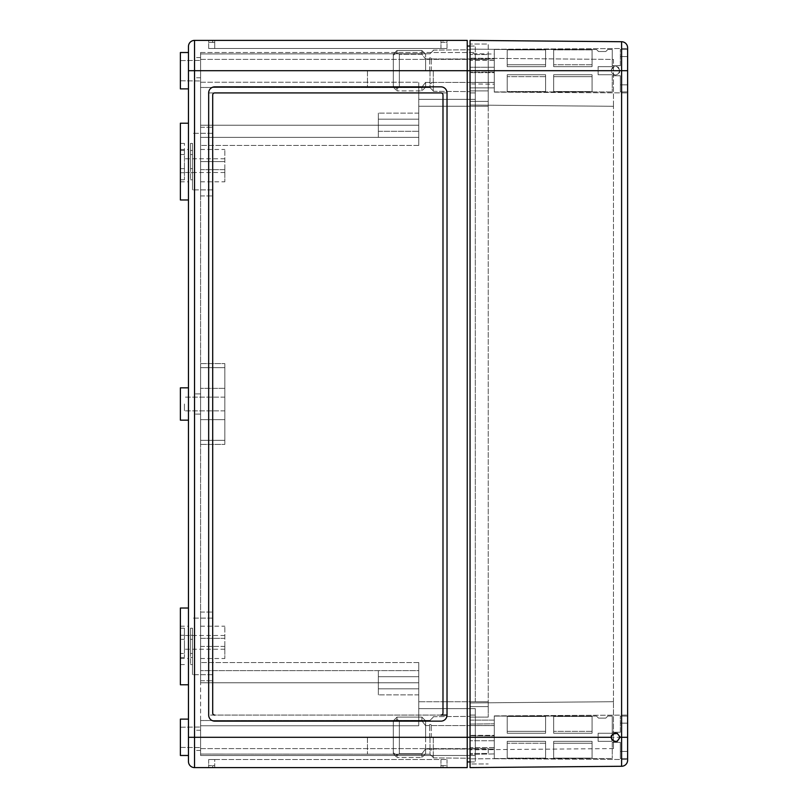 <?xml version="1.0" encoding="UTF-8"?>
<svg xmlns="http://www.w3.org/2000/svg" width="808" height="808" viewBox="0 0 808 808"><rect width="100%" height="100%" fill="white"/><g stroke="black" fill="none" stroke-linecap="round" stroke-linejoin="round"><path stroke-width="0.61" stroke-dasharray="4.04 3.03" d="M190.486 635.29L192.506 635.29L192.506 657.51L192.506 635.29L190.486 635.29L190.486 657.51L192.506 657.51L190.486 657.51L190.486 635.29M188.466 46.46L188.466 755.48L188.466 719.12L188.466 755.48L188.466 719.12L188.466 737.3L194.526 737.3L194.526 767.6L467.226 767.6L467.226 40.4L194.526 40.4L194.526 737.3L470.054 737.3L470.054 761.944L470.054 701.748L470.054 767.6L621.605 766.277L621.605 737.3L627.614 737.3L627.614 760.217M214.726 767.6L447.026 767.6L212.706 767.6L214.726 767.6L214.726 765.58L208.666 765.58L214.726 765.58L212.706 765.58L214.726 765.58L214.726 767.6L214.726 759.52L208.666 759.52L447.026 759.52L208.666 759.52L214.726 759.52L214.726 767.6M467.226 761.944L470.054 761.944L470.054 748.612L470.054 761.944L475.306 761.944L475.306 737.3L475.306 761.944L470.054 761.944M470.054 46.056L470.054 70.7L470.054 46.056L475.306 46.056L475.306 70.7L475.306 46.056L470.054 46.056L470.054 106.252L470.054 46.056L467.226 46.056M188.466 70.7L470.054 70.7L470.054 40.4L621.605 41.723L621.605 737.3L470.054 737.3L475.306 737.3L475.306 755.48L200.586 755.48L200.586 748.612L200.586 755.48L475.306 755.48L475.306 708.616L418.746 708.616L475.306 708.616L418.746 708.616L418.746 701.748L418.746 725.756L200.586 725.756L200.586 682.76L200.586 748.612L200.586 725.756L418.746 725.756L418.746 708.616L475.306 708.616L475.306 737.3L475.306 715.08L470.054 715.08L475.306 715.08L470.054 715.08L475.306 715.08L475.306 737.3L470.054 737.3L613.474 737.3L613.474 748.572L613.474 701.708L613.474 737.3L470.054 737.3L470.054 763.964L488.234 763.964L470.054 763.964L470.054 717.1L488.234 717.1L470.054 717.1L488.234 717.1L470.054 717.1L470.054 748.612L470.054 706.596L488.234 706.596L488.234 90.9L488.234 717.1L488.234 701.748L488.234 706.596L470.054 706.596L470.054 701.748L475.306 701.748L475.306 92.92L475.306 701.748L470.054 701.748L470.054 92.92L475.306 92.92L475.306 70.7L475.306 92.92L470.054 92.92L470.054 106.252L470.054 49.773L470.054 737.3L470.054 44.036L470.054 749.824L470.054 54.54L470.054 70.7L475.306 70.7L475.306 59.388L475.306 106.252L475.306 70.7L470.054 70.7L611.05 70.7C614.009 76.407 616.979 76.407 619.938 70.7L627.614 70.7L627.614 92.92L627.614 48.48L627.614 737.3M470.054 92.92L475.306 92.92L470.054 92.92M194.526 404L194.526 414.1L194.526 404M200.586 404L200.586 414.1L200.586 404M194.526 67.67L194.526 77.77L194.526 67.67M200.586 67.67L200.586 77.77L200.586 67.67M194.526 740.33L194.526 750.43L194.526 740.33M200.586 740.33L200.586 750.43L200.586 740.33M184.426 404L184.426 410.868L184.426 404M224.826 404L224.826 410.868L224.826 404M184.426 642.36L184.426 649.228L184.426 642.36M224.826 642.36L224.826 649.228L224.826 642.36M184.426 165.64L184.426 172.508L184.426 165.64M224.826 165.64L224.826 172.508L224.826 165.64M224.826 646.4L224.826 626.2L224.826 658.52L224.826 646.4L200.586 646.4L200.586 658.52L200.586 638.32L200.586 680.74L200.586 612.06L200.586 680.74L200.586 612.06L200.586 646.4L224.826 646.4M224.826 638.32L200.586 638.32L200.586 626.2L200.586 638.32L224.826 638.32M224.826 169.68L224.826 149.48L224.826 181.8L224.826 169.68L200.586 169.68L200.586 181.8L200.586 161.6L200.586 169.68L224.826 169.68M224.826 161.6L200.586 161.6L200.586 149.48L200.586 195.94L200.586 127.26L200.586 195.94L200.586 127.26L200.586 161.6L224.826 161.6M224.826 440.36L224.826 363.6L224.826 444.4L224.826 419.645L200.586 419.645L200.586 444.4L200.586 367.64L200.586 419.645L224.826 419.645L224.826 388.355L200.586 388.355L200.586 363.6L200.586 388.355L224.826 388.355L224.826 363.6L224.826 444.4L224.826 440.36L200.586 440.36L224.826 440.36M224.826 419.645L200.586 419.645L224.826 419.645M224.826 388.355L200.586 388.355L224.826 388.355M200.586 367.64L200.586 363.6L200.586 367.64L224.826 367.64L200.586 367.64M200.586 125.24L200.586 82.244L200.586 145.44L200.586 125.24L418.746 125.24L418.746 82.244L418.746 99.384L475.306 99.384L418.746 99.384L418.746 106.252L418.746 82.244L418.746 145.44L418.746 125.24L200.586 125.24M200.586 137.36L200.586 670.64L200.586 137.36L418.746 137.36L418.746 131.3L418.746 137.36L200.586 137.36L418.746 137.36L418.746 106.252L418.746 145.44L418.746 137.36L378.346 137.36L378.346 113.12L378.346 131.3L418.746 131.3L378.346 131.3L378.346 119.18L418.746 119.18L378.346 119.18L418.746 119.18L378.346 119.18L378.346 113.12L378.346 137.36L378.346 131.3L378.346 137.36L418.746 137.36L200.586 137.36M200.586 682.76L200.586 662.56L200.586 682.76L418.746 682.76L418.746 725.756L418.746 662.56L418.746 682.76L200.586 682.76M200.586 70.7L200.586 52.52L200.586 87.466L200.586 53.934L200.586 87.466L200.586 53.934L200.586 70.7L475.306 70.7L200.586 70.7M418.746 701.748L418.746 688.82L418.746 701.748L475.306 701.748L418.746 701.748M378.346 688.82L418.746 688.82L418.746 694.88L418.746 688.82L378.346 688.82L378.346 676.7L378.346 688.82L418.746 688.82L378.346 688.82L378.346 694.88L378.346 688.82M378.346 676.7L418.746 676.7L418.746 670.64L200.586 670.64L418.746 670.64L418.746 694.88L418.746 670.64L418.746 676.7L378.346 676.7L378.346 670.64L378.346 694.88L378.346 670.64L378.346 676.7L418.746 676.7L378.346 676.7M200.586 82.244L418.746 82.244L200.586 82.244M200.586 52.52L475.306 52.52L475.306 59.388L475.306 52.52L200.586 52.52M418.746 99.384L475.306 99.384L418.746 99.384M180.386 70.7L180.386 88.88L180.386 70.7M208.666 40.4L447.026 40.4L208.666 40.4L208.666 42.42L214.726 42.42L208.666 42.42L208.666 40.4M440.966 721.14A6.06 6.06 0 0 0 447.026 715.08L447.026 92.92A6.06 6.06 0 0 0 440.966 86.86L214.726 86.86A6.06 6.06 0 0 0 208.666 92.92L208.666 715.08A6.06 6.06 0 0 0 214.726 721.14L440.966 721.14A6.06 6.06 0 0 0 447.026 715.08L447.026 92.92A6.06 6.06 0 0 0 440.966 86.86L214.726 86.86A6.06 6.06 0 0 0 208.666 92.92L208.666 715.08A6.06 6.06 0 0 0 214.726 721.14L440.966 721.14A6.06 6.06 0 0 0 447.026 715.08L208.666 715.08A6.06 6.06 0 0 0 214.726 721.14L440.966 721.14M188.466 161.6L188.466 199.98L188.466 161.6M188.466 646.4L188.466 684.78L188.466 646.4M188.466 404L188.466 420.16L188.466 404M188.466 165.64L188.466 181.8L188.466 165.64M188.466 642.36L188.466 658.52L188.466 642.36M188.466 737.3L188.466 755.48L180.386 755.48L180.386 719.12L180.386 755.48L180.386 719.12L188.466 719.12M214.726 40.4L440.966 40.4L212.706 40.4L214.726 40.4L214.726 48.48L447.026 48.48L208.666 48.48L214.726 48.48L208.666 48.48L208.666 42.42L208.666 48.48L447.026 48.48L214.726 48.48L214.726 40.4L214.726 42.42L212.706 42.42L214.726 42.42L214.726 40.4M442.986 40.4L440.966 40.4L442.986 40.4L442.986 42.42L442.986 40.4M440.966 42.42L447.026 42.42L447.026 40.4L447.026 42.42L440.966 42.42L440.966 40.4L440.966 42.42M447.026 48.48L447.026 42.42L447.026 48.48M214.726 92.92A2.02 2.02 0 0 0 212.706 94.94L212.706 713.06A2.02 2.02 0 0 0 214.726 715.08L440.966 715.08A2.02 2.02 0 0 0 442.986 713.06L442.986 94.94A2.02 2.02 0 0 0 440.966 92.92L214.726 92.92A2.02 2.02 0 0 0 212.706 94.94L212.706 713.06A2.02 2.02 0 0 0 214.726 715.08L208.666 715.08L208.666 92.92L447.026 92.92A6.06 6.06 0 0 0 440.966 86.86L214.726 86.86A6.06 6.06 0 0 0 208.666 92.92L214.726 92.92A2.02 2.02 0 0 0 212.706 94.94L212.706 713.06A2.02 2.02 0 0 0 214.726 715.08M440.966 715.08A2.02 2.02 0 0 0 442.986 713.06L442.986 94.94A2.02 2.02 0 0 0 440.966 92.92L447.026 92.92L447.026 715.08L440.966 715.08A2.02 2.02 0 0 0 442.986 713.06L442.986 94.94A2.02 2.02 0 0 0 440.966 92.92M192.506 646.4L192.506 674.68L192.506 646.4M212.706 646.4L212.706 680.74L212.706 646.4M192.506 653.47L192.506 639.33L192.506 653.47L190.486 653.47L190.486 664.58L190.486 628.22L190.486 653.47L192.506 653.47M192.506 639.33L192.506 628.22L192.506 639.33L190.486 639.33L192.506 639.33M192.506 168.67L192.506 154.53L192.506 168.67L190.486 168.67L190.486 179.78L190.486 143.42L190.486 168.67L192.506 168.67M192.506 154.53L192.506 143.42L192.506 154.53L190.486 154.53L192.506 154.53M192.506 161.6L192.506 189.88L192.506 161.6M212.706 161.6L212.706 195.94L212.706 161.6M192.506 150.49L192.506 172.71L192.506 150.49L190.486 150.49L192.506 150.49M180.386 161.6L180.386 199.98L180.386 161.6M180.386 646.4L180.386 684.78L180.386 646.4M180.386 404L180.386 420.16L180.386 404M180.386 165.64L180.386 181.8L180.386 165.64M180.386 642.36L180.386 658.52L180.386 642.36M188.466 420.16L180.386 420.16L180.386 387.84L188.466 387.84M188.466 199.98L180.386 199.98L180.386 123.22L188.466 123.22M188.466 684.78L180.386 684.78L180.386 608.02L188.466 608.02M188.466 88.88L180.386 88.88L180.386 52.52L188.466 52.52M430.007 70.7L430.007 87.618L430.007 70.7M433.29 70.7L433.29 91.304L433.29 70.7M180.386 737.3L180.386 747.4L180.386 737.3M200.586 737.3L200.586 754.066L200.586 720.534L200.586 754.066L200.586 720.534L200.586 737.3L475.306 737.3L200.586 737.3M430.007 737.3L430.007 754.217L430.007 737.3M433.29 737.3L433.29 757.904L433.29 737.3M378.346 131.3L418.746 131.3L378.346 131.3M418.746 670.64L418.746 662.56L418.746 670.64L200.586 670.64L418.746 670.64M180.386 653.47L180.386 628.22L180.386 653.47L184.426 653.47L184.426 639.33L184.426 653.47L180.386 653.47M180.386 168.67L180.386 143.42L180.386 168.67L184.426 168.67L184.426 143.42L184.426 179.78L184.426 168.67L180.386 168.67M184.426 635.29L184.426 657.51L184.426 635.29L180.386 635.29L180.386 657.51L180.386 635.29L184.426 635.29M184.426 657.51L180.386 657.51L184.426 657.51M184.426 639.33L184.426 628.22L184.426 639.33L180.386 639.33L184.426 639.33M184.426 150.49L184.426 172.71L184.426 150.49L180.386 150.49L180.386 172.71L180.386 150.49L184.426 150.49M184.426 172.71L180.386 172.71L184.426 172.71M440.966 765.58L447.026 765.58L440.966 765.58L442.986 765.58L440.966 765.58L440.966 767.6L442.986 767.6L440.966 767.6L440.966 765.58M208.666 759.52L208.666 767.6L208.666 759.52M447.026 759.52L447.026 767.6L447.026 759.52M212.706 765.58L212.706 767.6L212.706 765.58M442.986 765.58L442.986 767.6L442.986 765.58M212.706 42.42L212.706 40.4L212.706 42.42M190.486 172.71L192.506 172.71L190.486 172.71L190.486 150.49L190.486 172.71M612.111 740.178L617.16 741.421M619.867 736.512L617.484 733.331M612.413 734.098L611.414 735.533M627.614 47.783L627.614 70.7M470.054 735.735L494.294 735.926L470.054 735.735L470.054 758.864L470.054 724.079L494.294 723.796L494.294 758.712L470.054 758.864L494.294 758.672L494.294 753.915L470.054 754.409L494.294 753.915L494.294 758.712L494.294 715.888L494.294 753.915L494.294 715.888L494.294 723.796L470.054 724.079L470.054 735.735M611.05 70.7L612.413 67.498C617.453 65.337 619.837 66.993 619.564 72.478C615.797 76.386 612.959 75.8 611.05 70.7C614.009 64.963 616.969 64.963 619.938 70.7M494.294 70.7L494.294 92.112L494.294 49.288L494.294 72.074L494.294 49.328L470.054 49.136L470.054 53.591L494.294 54.085L494.294 60.449L470.054 60.449L470.054 53.591L470.054 67.246L470.054 60.449L494.294 60.449L494.294 54.085L470.054 53.591L470.054 49.136L470.054 72.266L470.054 49.136L494.294 49.328L494.294 72.074L470.054 72.266L494.294 72.074L494.294 84.204L470.054 83.921L494.294 84.204L494.294 92.112L494.294 70.7M494.294 87.87L470.054 87.87L470.054 82.456L470.054 87.87L494.294 87.87L494.294 82.456L470.054 82.456L470.054 67.246L470.054 82.456L494.294 82.456L494.294 87.87L470.054 87.87L494.294 87.87M494.294 72.659L494.294 60.449L494.294 67.246L470.054 67.246L494.294 67.246L494.294 72.659L470.054 72.659L494.294 72.659M494.294 747.552L470.054 747.552L470.054 754.409L470.054 740.754L470.054 747.552L494.294 747.552L494.294 740.754L494.294 747.552M470.054 758.864L470.054 754.409L470.054 758.864M494.294 720.13L494.294 723.796L494.294 720.13L470.054 720.13L470.054 725.544L470.054 720.13L494.294 720.13L494.294 725.544L470.054 725.544L470.054 740.754L470.054 725.544L494.294 725.544L494.294 735.341L494.294 720.13L470.054 720.13L494.294 720.13M494.294 735.341L494.294 740.754L470.054 740.754L494.294 740.754L494.294 735.341L470.054 735.341L494.294 735.341M613.474 701.708L470.054 702.96L613.474 701.708L470.054 702.96L613.474 701.708L613.474 106.292L470.054 105.04L613.474 106.292L613.474 59.428L470.054 58.176L613.474 59.428L613.474 106.292L470.054 105.04L613.474 106.292L613.474 701.708M613.474 748.572L470.054 749.824L613.474 748.572M488.234 90.9L470.054 90.9L488.234 90.9L488.234 70.7L488.234 90.9L470.054 90.9L488.234 90.9M488.234 70.7L488.234 44.036L470.054 44.036L488.234 44.036L488.234 101.404L470.054 101.404L488.234 101.404L488.234 54.54L470.054 54.54L488.234 54.54L488.234 70.7L470.054 70.7L613.474 70.7L488.234 70.7M488.234 106.252L488.234 101.404L470.054 101.404L488.234 101.404L488.234 106.252L470.054 106.252L488.234 106.252M470.054 748.612L470.054 753.46L470.054 748.612L488.234 748.612L488.234 753.46L470.054 753.46L488.234 753.46L488.234 748.612L470.054 748.612M488.234 706.596L470.054 706.596L488.234 706.596M470.054 83.921L470.054 72.266L470.054 83.921M397.011 719.403L399.354 720.847L399.354 753.753L397.011 755.197L393.294 752.783L393.294 721.817L397.011 719.403L393.294 721.817L393.294 720.817L393.294 752.783L397.011 755.197L397.011 757.5L397.011 755.197L399.354 753.753L397.011 755.197L393.294 752.783L393.294 753.783L393.294 721.817L397.011 719.403L397.011 717.1L397.011 719.403L399.354 720.847L397.011 719.403L393.294 721.817L393.294 720.817L393.294 752.783L397.011 755.197L397.011 757.5L397.011 755.197L399.354 753.753L421.897 753.753L425.614 748.895L421.897 753.753L421.897 757.5L421.897 753.753L399.354 753.753L399.354 720.847L399.354 753.753L421.897 753.753L425.614 748.895L425.614 753.783L425.614 748.895L421.897 753.753L421.897 757.5L421.897 753.753L399.354 753.753L399.354 720.847L397.011 719.403L397.011 717.1L397.011 719.403M425.614 737.3L425.614 753.783L425.614 720.817L425.614 737.3L425.614 725.705L421.897 720.847L399.354 720.847L421.897 720.847L421.897 717.1L421.897 720.847L425.614 725.705L425.614 720.817L425.614 737.3M429.654 737.3L429.654 724.978L429.654 737.3M494.294 737.3L494.294 716.09L494.294 737.3M605.798 718.11L607.818 716.09L605.798 718.11L598.526 718.11L596.506 716.09L598.526 718.11L596.506 716.09L598.526 718.11L605.798 718.11L607.818 716.09L605.798 718.11L598.526 718.11L605.798 718.11M620.342 732.25L620.342 716.09L620.342 732.25L612.262 732.25L612.262 716.09L612.262 733.26L612.262 716.09L612.262 733.26L612.262 732.25L620.342 732.25L612.262 732.25L620.342 732.25L620.342 716.09L620.342 732.25L612.262 732.25L620.342 732.25L612.262 732.25L620.342 732.25L620.342 723.16L620.342 732.25M592.062 716.474L592.062 733.26L553.682 733.26L553.682 716.474L553.682 733.26L553.682 716.474L553.682 733.26L553.682 731.341L553.682 733.26L592.062 733.26L592.062 716.474L553.682 716.474L553.682 731.341L553.682 716.474L592.062 716.474L592.062 731.341L553.682 731.341L592.062 731.341L592.062 733.26L553.682 733.26L592.062 733.26L592.062 716.474L592.062 733.26L553.682 733.26L592.062 733.26L592.062 716.474L553.682 716.474L592.062 716.474L592.062 731.341L553.682 731.341L592.062 731.341L592.062 733.26L553.682 733.26L592.062 733.26L592.062 716.474M592.062 758.126L592.062 741.34L553.682 741.34L553.682 758.126L553.682 741.34L553.682 758.126L553.682 741.34L553.682 758.126L553.682 741.34L553.682 758.126L553.682 741.34L592.062 741.34L592.062 758.126L553.682 758.126L592.062 758.126L592.062 743.259L553.682 743.259L592.062 743.259L592.062 758.126L592.062 741.34L553.682 741.34L592.062 741.34L592.062 743.259L592.062 741.34L553.682 741.34L592.062 741.34L592.062 758.126L553.682 758.126L592.062 758.126L592.062 743.259L553.682 743.259L592.062 743.259L592.062 758.126M545.602 716.474L545.602 733.26L507.222 733.26L507.222 716.474L507.222 733.26L507.222 716.474L507.222 733.26L507.222 716.474L507.222 733.26L507.222 716.474L507.222 733.26L545.602 733.26L545.602 716.474L507.222 716.474L545.602 716.474L545.602 733.26L545.602 731.341L507.222 731.341L545.602 731.341L545.602 733.26L507.222 733.26L545.602 733.26L507.222 733.26L545.602 733.26L545.602 716.474L507.222 716.474L545.602 716.474L545.602 731.341L545.602 716.474M545.602 758.126L545.602 741.34L507.222 741.34L507.222 758.126L507.222 741.34L507.222 758.126L507.222 741.34L507.222 743.259L507.222 741.34L545.602 741.34L545.602 758.126L507.222 758.126L507.222 743.259L507.222 758.126L545.602 758.126L545.602 743.259L507.222 743.259L545.602 743.259L545.602 741.34L507.222 741.34L545.602 741.34L545.602 758.126L545.602 741.34L507.222 741.34L545.602 741.34L545.602 758.126L507.222 758.126L545.602 758.126L545.602 743.259L507.222 743.259L545.602 743.259L545.602 741.34L507.222 741.34L545.602 741.34L545.602 758.126M620.342 742.35L612.262 742.35L612.262 758.51L612.262 741.34L612.262 758.51L612.262 741.34L612.262 742.35L620.342 742.35L620.342 758.51L620.342 742.35L612.262 742.35L620.342 742.35L620.342 751.44L620.342 742.35L612.262 742.35L620.342 742.35L620.342 758.51L620.342 742.35L612.262 742.35L620.342 742.35L620.342 751.44L620.342 742.35M431.27 737.3L431.27 724.978L431.27 737.3M598.122 741.34L598.122 733.26L598.122 741.34L612.262 741.34L598.122 741.34L598.122 733.26L612.262 733.26L598.122 733.26L598.122 741.34L612.262 741.34L598.122 741.34M598.122 733.26L612.262 733.26L598.122 733.26M592.062 741.34L553.682 741.34L592.062 741.34L592.062 743.259L592.062 741.34M545.602 733.26L545.602 731.341L507.222 731.341L545.602 731.341L545.602 733.26L507.222 733.26L545.602 733.26M393.294 752.783L393.294 753.783L393.294 752.783M421.897 720.847L399.354 720.847L421.897 720.847L421.897 717.1L421.897 720.847L425.614 725.705L421.897 720.847M397.011 52.803L399.354 54.247L399.354 87.153L397.011 88.597L393.294 86.183L393.294 55.217L397.011 52.803L393.294 55.217L393.294 54.217L393.294 86.183L397.011 88.597L397.011 90.9L397.011 88.597L399.354 87.153L397.011 88.597L393.294 86.183L393.294 87.183L393.294 55.217L397.011 52.803L397.011 50.5L397.011 52.803L399.354 54.247L397.011 52.803L393.294 55.217L393.294 54.217L393.294 86.183L397.011 88.597L397.011 90.9L397.011 88.597L399.354 87.153L421.897 87.153L425.614 82.295L421.897 87.153L421.897 90.9L421.897 87.153L399.354 87.153L399.354 54.247L399.354 87.153L421.897 87.153L425.614 82.295L425.614 87.183L425.614 82.295L421.897 87.153L421.897 90.9L421.897 87.153L399.354 87.153L399.354 54.247L397.011 52.803L397.011 50.5L397.011 52.803M425.614 70.7L425.614 54.217L425.614 70.7L425.614 59.105L421.897 54.247L399.354 54.247L421.897 54.247L421.897 50.5L421.897 54.247L425.614 59.105L425.614 54.217L425.614 70.7M429.654 70.7L429.654 58.378L429.654 70.7M605.798 51.51L607.818 49.49L605.798 51.51L598.526 51.51L596.506 49.49L598.526 51.51L596.506 49.49L598.526 51.51L605.798 51.51L607.818 49.49L605.798 51.51L598.526 51.51L605.798 51.51M620.342 65.65L620.342 49.49L620.342 65.65L612.262 65.65L612.262 49.49L612.262 66.66L612.262 49.49L612.262 66.66L612.262 65.65L620.342 65.65L612.262 65.65L620.342 65.65L620.342 49.49L620.342 65.65L612.262 65.65L620.342 65.65L612.262 65.65L620.342 65.65L620.342 56.56L620.342 65.65M592.062 49.874L592.062 66.66L553.682 66.66L553.682 49.874L553.682 66.66L553.682 49.874L553.682 66.66L553.682 64.741L553.682 66.66L592.062 66.66L592.062 49.874L553.682 49.874L553.682 64.741L553.682 49.874L592.062 49.874L592.062 64.741L553.682 64.741L592.062 64.741L592.062 66.66L553.682 66.66L592.062 66.66L592.062 49.874L592.062 66.66L553.682 66.66L592.062 66.66L592.062 49.874L553.682 49.874L592.062 49.874L592.062 64.741L553.682 64.741L592.062 64.741L592.062 66.66L553.682 66.66L592.062 66.66L592.062 49.874M592.062 91.526L592.062 74.74L553.682 74.74L553.682 91.526L553.682 74.74L553.682 91.526L553.682 74.74L553.682 91.526L553.682 74.74L553.682 91.526L553.682 74.74L592.062 74.74L592.062 91.526L553.682 91.526L592.062 91.526L592.062 76.659L553.682 76.659L592.062 76.659L592.062 91.526L592.062 74.74L553.682 74.74L592.062 74.74L592.062 76.659L592.062 74.74L553.682 74.74L592.062 74.74L592.062 91.526L553.682 91.526L592.062 91.526L592.062 76.659L553.682 76.659L592.062 76.659L592.062 91.526M545.602 49.874L545.602 66.66L507.222 66.66L507.222 49.874L507.222 66.66L507.222 49.874L507.222 66.66L507.222 49.874L507.222 66.66L507.222 49.874L507.222 66.66L545.602 66.66L545.602 49.874L507.222 49.874L545.602 49.874L545.602 66.66L545.602 64.741L507.222 64.741L545.602 64.741L545.602 66.66L507.222 66.66L545.602 66.66L507.222 66.66L545.602 66.66L545.602 49.874L507.222 49.874L545.602 49.874L545.602 64.741L545.602 49.874M545.602 91.526L545.602 74.74L507.222 74.74L507.222 91.526L507.222 74.74L507.222 91.526L507.222 74.74L507.222 76.659L507.222 74.74L545.602 74.74L545.602 91.526L507.222 91.526L507.222 76.659L507.222 91.526L545.602 91.526L545.602 76.659L507.222 76.659L545.602 76.659L545.602 74.74L507.222 74.74L545.602 74.74L545.602 91.526L545.602 74.74L507.222 74.74L545.602 74.74L545.602 91.526L507.222 91.526L545.602 91.526L545.602 76.659L507.222 76.659L545.602 76.659L545.602 74.74L507.222 74.74L545.602 74.74L545.602 91.526M620.342 75.75L612.262 75.75L612.262 91.91L612.262 74.74L612.262 91.91L612.262 74.74L612.262 75.75L620.342 75.75L620.342 91.91L620.342 75.75L612.262 75.75L620.342 75.75L620.342 84.84L620.342 75.75L612.262 75.75L620.342 75.75L620.342 91.91L620.342 75.75L612.262 75.75L620.342 75.75L620.342 84.84L620.342 75.75M431.27 70.7L431.27 58.378L431.27 70.7M598.122 74.74L598.122 66.66L598.122 74.74L612.262 74.74L598.122 74.74L598.122 66.66L612.262 66.66L598.122 66.66L598.122 74.74L612.262 74.74L598.122 74.74M598.122 66.66L612.262 66.66L598.122 66.66M592.062 74.74L553.682 74.74L592.062 74.74L592.062 76.659L592.062 74.74M545.602 66.66L545.602 64.741L507.222 64.741L545.602 64.741L545.602 66.66L507.222 66.66L545.602 66.66M393.294 86.183L393.294 87.183L393.294 86.183M421.897 54.247L399.354 54.247L421.897 54.247L421.897 50.5L421.897 54.247L425.614 59.105L421.897 54.247M470.054 59.388L488.234 59.388L470.054 59.388M200.586 748.612L475.306 748.612L200.586 748.612M418.746 106.252L475.306 106.252L418.746 106.252M200.586 59.388L475.306 59.388L200.586 59.388M440.966 48.48L440.966 40.4L440.966 48.48M367.438 70.7L367.438 87.618L367.438 70.7M367.438 737.3L367.438 754.217L367.438 737.3M184.426 154.53L180.386 154.53L184.426 154.53M440.966 759.52L440.966 767.6L440.966 759.52M488.234 701.748L470.054 701.748L488.234 701.748M200.586 393.9L194.526 393.9L200.586 393.9M200.586 414.1L194.526 414.1L200.586 414.1M200.586 57.57L194.526 57.57M200.586 77.77L194.526 77.77M200.586 730.23L194.526 730.23M200.586 750.43L194.526 750.43M224.826 397.132L184.426 397.132L224.826 397.132M224.826 410.868L184.426 410.868L224.826 410.868M224.826 635.492L184.426 635.492M224.826 649.228L184.426 649.228M224.826 158.772L184.426 158.772M224.826 172.508L184.426 172.508M200.586 658.52L224.826 658.52M200.586 626.2L224.826 626.2M200.586 181.8L224.826 181.8M200.586 149.48L224.826 149.48M200.586 444.4L224.826 444.4L200.586 444.4M200.586 363.6L224.826 363.6L200.586 363.6M212.706 618.12L192.506 618.12L212.706 618.12M212.706 674.68L192.506 674.68L212.706 674.68M212.706 133.32L192.506 133.32L212.706 133.32M212.706 189.88L192.506 189.88L212.706 189.88M200.586 680.74L212.706 680.74L200.586 680.74M200.586 612.06L212.706 612.06L200.586 612.06M200.586 195.94L212.706 195.94L200.586 195.94M200.586 127.26L212.706 127.26L200.586 127.26M180.386 181.8L188.466 181.8M180.386 149.48L188.466 149.48M180.386 658.52L188.466 658.52M180.386 626.2L188.466 626.2M180.386 80.8L200.586 80.972L180.386 80.8M180.386 60.6L200.586 60.428L180.386 60.6M200.586 87.466L430.007 87.618L433.29 90.9L430.007 87.618L200.586 87.466M200.586 53.934L430.007 53.782L433.29 50.5L430.007 53.782L200.586 53.934M433.29 91.304L470.054 91.627L433.29 91.304M433.29 50.096L470.054 49.773L433.29 50.096M180.386 747.4L200.586 747.572L180.386 747.4M180.386 727.2L200.586 727.028L180.386 727.2M200.586 754.066L430.007 754.217L433.29 757.5L430.007 754.217L200.586 754.066M200.586 720.534L430.007 720.383L433.29 717.1L430.007 720.383L200.586 720.534M433.29 757.904L470.054 758.227L433.29 757.904M433.29 716.696L470.054 716.373L433.29 716.696M418.746 113.12L378.346 113.12L418.746 113.12M418.746 694.88L378.346 694.88L418.746 694.88M418.746 145.44L200.586 145.44L418.746 145.44M418.746 662.56L200.586 662.56L418.746 662.56M180.386 143.42L184.426 143.42M180.386 179.78L184.426 179.78M180.386 628.22L184.426 628.22M180.386 664.58L184.426 664.58M192.506 179.78L190.486 179.78M192.506 143.42L190.486 143.42M192.506 664.58L190.486 664.58M192.506 628.22L190.486 628.22M494.294 92.112L627.614 92.92L494.294 92.112M494.294 49.288L627.614 48.48L494.294 49.288M494.294 758.712L627.614 759.52L494.294 758.712M494.294 715.888L627.614 715.08L494.294 715.888M425.614 753.783L421.897 757.5L397.011 757.5L421.897 757.5L425.614 753.783M425.614 749.016L429.654 749.016L425.614 749.016M425.614 725.584L429.654 725.584L425.614 725.584M494.294 758.51L612.262 758.51L494.294 758.51M620.342 758.51L627.614 758.51L620.342 758.51M494.294 716.09L596.506 716.09L494.294 716.09M607.818 716.09L612.262 716.09L607.818 716.09M620.342 716.09L627.614 716.09L620.342 716.09M431.27 749.016L494.294 749.016L431.27 749.016M431.27 725.584L494.294 725.584L431.27 725.584M620.342 751.44L627.614 751.44L620.342 751.44M620.342 723.16L627.614 723.16L620.342 723.16M431.27 724.978C430.028 724.251 429.482 724.251 429.654 724.978C429.482 724.251 430.028 724.251 431.27 724.978M429.654 749.622C430.896 750.349 431.442 750.349 431.27 749.622C431.442 750.349 430.896 750.349 429.654 749.622M393.294 720.817L397.011 717.1L421.897 717.1L425.614 720.817L421.897 717.1L397.011 717.1L393.294 720.817M393.294 753.783L397.011 757.5L393.294 753.783M425.614 87.183L421.897 90.9L397.011 90.9L421.897 90.9L425.614 87.183M425.614 82.416L429.654 82.416L425.614 82.416M425.614 58.984L429.654 58.984L425.614 58.984M494.294 91.91L612.262 91.91L494.294 91.91M620.342 91.91L627.614 91.91L620.342 91.91M494.294 49.49L596.506 49.49L494.294 49.49M607.818 49.49L612.262 49.49L607.818 49.49M620.342 49.49L627.614 49.49L620.342 49.49M431.27 82.416L494.294 82.416L431.27 82.416M431.27 58.984L494.294 58.984L431.27 58.984M620.342 84.84L627.614 84.84L620.342 84.84M620.342 56.56L627.614 56.56L620.342 56.56M431.27 58.378C430.028 57.651 429.482 57.651 429.654 58.378C429.482 57.651 430.028 57.651 431.27 58.378M429.654 83.022C430.896 83.749 431.442 83.749 431.27 83.022C431.442 83.749 430.896 83.749 429.654 83.022M393.294 54.217L397.011 50.5L421.897 50.5L425.614 54.217L421.897 50.5L397.011 50.5L393.294 54.217M393.294 87.183L397.011 90.9L393.294 87.183"/><path stroke-width="1.21" d="M188.466 719.12L180.386 719.12L180.386 755.48L188.466 755.48L188.466 761.54L188.466 46.46A6.06 6.06 0 0 1 194.526 40.4A6.06 6.06 0 0 0 188.466 46.46A6.06 6.06 0 0 1 194.526 40.4L467.226 40.4L467.226 767.6L194.526 767.6L194.526 737.3L470.054 737.3L470.054 767.6L621.605 766.277A6.06 6.06 0 0 0 627.614 760.217L627.614 70.7L470.054 70.7L470.054 737.3L611.05 737.3C614.009 743.037 616.969 743.037 619.938 737.3L619.867 736.512M467.226 761.944L470.054 761.944M467.226 46.056L470.054 46.056M440.966 715.08L447.026 715.08L447.026 92.92A6.06 6.06 0 0 0 440.966 86.86L214.726 86.86A6.06 6.06 0 0 0 208.666 92.92L208.666 715.08A6.06 6.06 0 0 0 214.726 721.14L440.966 721.14A6.06 6.06 0 0 0 447.026 715.08L440.966 715.08A2.02 2.02 0 0 0 442.986 713.06L442.986 94.94A2.02 2.02 0 0 0 440.966 92.92L214.726 92.92A2.02 2.02 0 0 0 212.706 94.94L212.706 713.06A2.02 2.02 0 0 0 214.726 715.08M214.726 92.92L440.966 92.92M188.466 387.84L180.386 387.84L180.386 420.16L188.466 420.16M188.466 123.22L180.386 123.22L180.386 199.98L188.466 199.98M188.466 608.02L180.386 608.02L180.386 684.78L188.466 684.78M188.466 52.52L180.386 52.52L180.386 88.88L188.466 88.88M188.466 761.54A6.06 6.06 0 0 0 194.526 767.6A6.06 6.06 0 0 1 188.466 761.54A6.06 6.06 0 0 0 194.526 767.6M611.414 735.533L611.05 737.3L612.111 740.178M617.16 741.421L619.938 737.3C616.979 731.594 614.009 731.594 611.05 737.3M617.484 733.331L612.413 734.098M627.614 70.7L627.614 47.783A6.06 6.06 0 0 0 621.605 41.723L470.054 40.4L470.054 70.7L188.466 70.7M621.605 766.277A6.06 6.06 0 0 0 627.614 760.217A6.06 6.06 0 0 1 621.605 766.277L621.605 737.3L619.938 737.3M627.614 47.783A6.06 6.06 0 0 0 621.605 41.723A6.06 6.06 0 0 1 627.614 47.783A6.06 6.06 0 0 0 621.605 41.723L621.605 737.3L627.614 737.3M188.466 737.3L194.526 737.3L194.526 40.4"/></g></svg>
